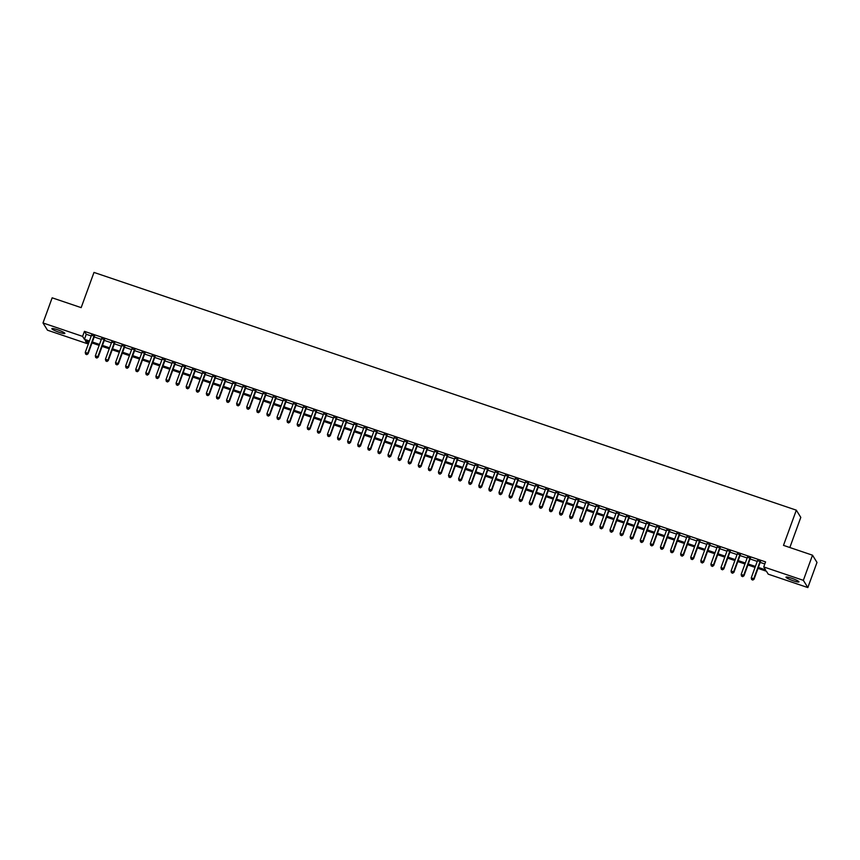 <?xml version="1.0" encoding="UTF-8"?>
<svg xmlns="http://www.w3.org/2000/svg" width="860" height="860" viewBox="0 0 860 860"><rect width="100%" height="100%" fill="white"/><g stroke="black" fill="none" stroke-linecap="round" stroke-linejoin="round"><path stroke-width="1.29" d="M57.588 329.778A6.912 0.924 20 0 1 64.865 333.39A6.912 0.924 20 0 1 59.147 332.283A6.912 0.924 20 0 1 51.869 328.66A6.912 0.924 20 0 1 57.588 329.778M791.705 578.264A6.912 0.924 20 0 1 798.972 581.887A6.912 0.924 20 0 1 793.253 580.769A6.912 0.924 20 0 1 785.986 577.157A6.912 0.924 20 0 1 791.705 578.264M789.835 547.519L800.8 517.387L796.317 510.163L93.987 272.426L81.162 307.633L52.159 297.818L43 322.973L82.603 336.378L84.431 339.313L89.408 340.99M796.317 510.163L783.492 545.369L812.507 555.195L817 562.429L807.841 587.573L768.238 574.168L766.421 571.233L758.015 568.395M87.849 341.549L87.096 343.613L47.493 330.197L43 322.973M94.45 336.238L91.504 335.239M104.544 339.657L101.587 338.657M114.638 343.075L111.682 342.076M124.721 346.483L121.776 345.483M134.816 349.902L131.859 348.902M144.91 353.32L141.954 352.32M154.994 356.739L152.048 355.739M165.088 360.146L162.131 359.147M175.182 363.565L172.226 362.565M185.266 366.983L182.32 365.984M195.36 370.402L192.414 369.402M205.454 373.81L202.498 372.81M215.537 377.228L212.592 376.228M225.632 380.647L222.686 379.647M235.726 384.065L232.77 383.065M245.82 387.473L242.864 386.473M255.904 390.892L252.958 389.892M265.998 394.31L263.042 393.31M276.092 397.718L273.136 396.729M286.176 401.136L283.23 400.137M296.27 404.555L293.314 403.555M306.364 407.973L303.408 406.973M316.448 411.381L313.502 410.392M326.542 414.8L323.596 413.8M336.636 418.218L333.68 417.218M346.72 421.637L343.774 420.637M356.814 425.044L353.868 424.044M366.908 428.463L363.952 427.463M377.002 431.881L374.046 430.881M387.086 435.3L384.14 434.3M397.18 438.707L394.224 437.708M407.274 442.126L404.318 441.126M417.358 445.544L414.412 444.545M427.452 448.963L424.496 447.963M437.546 452.371L434.59 451.371M447.63 455.789L444.685 454.789M457.724 459.208L454.779 458.208M467.818 462.626L464.862 461.627M477.902 466.034L474.956 465.034M487.996 469.452L485.051 468.453M498.09 472.871L495.134 471.871M508.185 476.289L505.228 475.29M518.268 479.697L515.323 478.697M528.362 483.116L525.406 482.116M538.457 486.534L535.5 485.534M548.54 489.942L545.595 488.953M558.634 493.361L555.678 492.361M568.729 496.779L565.772 495.779M578.812 500.197L575.867 499.198M588.907 503.605L585.961 502.616M599.001 507.024L596.044 506.024M609.084 510.442L606.139 509.442M619.178 513.861L616.233 512.861M629.273 517.269L626.317 516.269M639.367 520.687L636.411 519.687M649.45 524.106L646.505 523.106M659.545 527.524L656.588 526.524M669.639 530.932L666.683 529.932M679.722 534.35L676.777 533.351M689.817 537.769L686.861 536.769M699.911 541.187L696.955 540.188M709.995 544.595L707.049 543.595M720.089 548.013L717.143 547.014M730.183 551.432L727.227 550.432M740.266 554.851L737.321 553.851M750.361 558.258L747.415 557.259M758.359 567.428L765.572 569.868L763.745 566.933L765.572 561.903L84.441 331.347L86.258 334.282L91.235 335.959M94.192 336.959L101.329 339.377M104.275 340.377L111.424 342.796M114.369 343.796L121.507 346.214M124.463 347.204L131.601 349.622M134.558 350.622L141.696 353.041M144.641 354.04L151.779 356.459M154.736 357.459L161.874 359.878M164.83 360.867L171.968 363.285M174.913 364.285L182.051 366.704M185.007 367.704L192.145 370.123M195.102 371.122L202.24 373.53M205.185 374.53L212.334 376.949M215.279 377.948L222.417 380.367M225.374 381.367L232.512 383.786M235.457 384.785L242.606 387.193M245.551 388.193L252.689 390.612M255.646 391.612L262.784 394.031M265.74 395.03L272.878 397.449M275.823 398.449L282.962 400.857M285.918 401.856L293.056 404.275M296.012 405.275L303.15 407.694M306.096 408.693L313.233 411.112M316.19 412.112L323.328 414.52M326.284 415.52L333.422 417.938M336.367 418.938L343.505 421.357M346.462 422.357L353.6 424.775M356.556 425.775L363.694 428.183M366.639 429.183L373.788 431.602M376.734 432.601L383.872 435.02M386.828 436.02L393.966 438.439M396.922 439.428L404.06 441.846M407.006 442.846L414.144 445.265M417.1 446.265L424.238 448.683M427.194 449.683L434.332 452.102M437.278 453.091L444.416 455.51M447.372 456.51L454.51 458.928M457.466 459.928L464.604 462.347M467.55 463.346L474.688 465.754M477.644 466.754L484.782 469.173M487.738 470.173L494.876 472.591M497.822 473.591L504.971 476.01M507.916 477.01L515.054 479.418M518.01 480.417L525.148 482.836M528.094 483.836L535.242 486.255M538.188 487.254L545.326 489.673M548.282 490.673L555.42 493.081M558.376 494.081L565.514 496.5M568.46 497.499L575.598 499.918M578.554 500.918L585.692 503.337M588.649 504.336L595.787 506.744M598.732 507.744L605.87 510.163M608.826 511.162L615.964 513.581M618.92 514.581L626.058 517M629.004 518L636.153 520.408M639.098 521.407L646.236 523.826M649.192 524.826L656.33 527.244M659.276 528.244L666.425 530.663M669.37 531.663L676.508 534.071M679.464 535.071L686.603 537.489M689.559 538.489L696.697 540.908M699.642 541.908L706.78 544.326M709.736 545.315L716.875 547.734M719.831 548.734L726.969 551.153M729.914 552.152L737.052 554.571M740.008 555.571L747.146 557.979M750.103 558.978L757.241 561.397M760.186 562.397L764.83 563.966M760.455 561.677L757.499 560.677M812.507 555.195L803.347 580.339L807.841 587.573M84.441 331.347L82.603 336.378M763.745 566.933L803.347 580.339M92.353 341.99L99.502 344.409M102.447 345.408L109.585 347.827M112.542 348.827L119.68 351.245M122.636 352.235L129.774 354.653M132.719 355.653L139.857 358.072M142.814 359.071L149.952 361.49M152.908 362.49L160.046 364.898M162.992 365.898L170.129 368.316M173.086 369.316L180.224 371.735M183.18 372.735L190.318 375.154M193.263 376.153L200.401 378.561M203.358 379.561L210.496 381.98M213.452 382.979L220.59 385.398M223.535 386.398L230.684 388.817M233.63 389.816L240.768 392.224M243.724 393.224L250.862 395.643M253.807 396.643L260.956 399.062M263.902 400.061L271.04 402.48M273.996 403.48L281.134 405.888M284.09 406.887L291.228 409.306M294.174 410.306L301.312 412.725M304.268 413.724L311.406 416.143M314.362 417.143L321.5 419.551M324.446 420.551L331.584 422.969M334.54 423.969L341.678 426.388M344.634 427.388L351.772 429.806M354.718 430.796L361.866 433.214M364.812 434.214L371.95 436.633M374.906 437.632L382.044 440.051M384.99 441.051L392.138 443.47M395.084 444.459L402.222 446.877M405.178 447.877L412.316 450.296M415.272 451.296L422.41 453.714M425.356 454.714L432.494 457.122M435.45 458.122L442.588 460.541M445.544 461.54L452.683 463.959M455.628 464.959L462.766 467.378M465.722 468.377L472.86 470.785M475.816 471.785L482.954 474.204M485.9 475.204L493.049 477.623M495.994 478.622L503.132 481.041M506.088 482.041L513.226 484.449M516.172 485.448L523.321 487.867M526.266 488.867L533.404 491.286M536.361 492.285L543.498 494.704M546.455 495.704L553.593 498.112M556.538 499.112L563.676 501.531M566.633 502.53L573.77 504.949M576.727 505.949L583.865 508.367M586.81 509.367L593.948 511.775M596.904 512.775L604.042 515.194M606.999 516.193L614.137 518.612M617.082 519.612L624.231 522.031M627.176 523.02L634.314 525.438M637.271 526.438L644.409 528.857M647.354 529.857L654.503 532.275M657.448 533.275L664.587 535.694M667.543 536.683L674.681 539.102M677.637 540.101L684.775 542.52M687.721 543.52L694.858 545.939M697.815 546.938L704.953 549.346M707.909 550.346L715.047 552.765M717.992 553.765L725.13 556.183M728.087 557.183L735.225 559.602M738.181 560.602L745.319 563.01M748.264 564.009L755.413 566.428M89.053 341.958L85.28 340.678L87.096 343.613M755.058 567.396L747.92 564.977M744.964 563.977L737.826 561.558M734.881 560.559L727.732 558.14M724.787 557.14L717.649 554.732M714.692 553.732L707.554 551.314M704.609 550.314L697.46 547.895M694.514 546.895L687.376 544.477M684.42 543.488L677.282 541.069M674.326 540.069L667.188 537.65M664.242 536.651L657.104 534.232M654.148 533.232L647.01 530.813M644.054 529.824L636.916 527.406M633.971 526.406L626.832 523.987M623.876 522.987L616.738 520.569M613.782 519.569L606.644 517.161M603.698 516.161L596.55 513.742M593.604 512.743L586.466 510.324M583.51 509.324L576.372 506.906M573.426 505.906L566.278 503.498M563.332 502.498L556.194 500.079M553.238 499.079L546.1 496.661M543.144 495.661L536.006 493.242M533.06 492.242L525.922 489.834M522.966 488.835L515.828 486.416M512.872 485.416L505.734 482.998M502.788 481.998L495.65 479.579M492.694 478.579L485.556 476.171M482.6 475.171L475.462 472.753M472.516 471.753L465.367 469.334M462.422 468.334L455.284 465.916M452.328 464.916L445.19 462.508M442.244 461.508L435.096 459.089M432.15 458.09L425.012 455.671M422.056 454.671L414.918 452.252M411.962 451.253L404.823 448.845M401.878 447.845L394.74 445.426M391.784 444.426L384.646 442.008M381.69 441.008L374.551 438.589M371.606 437.6L364.468 435.181M361.512 434.182L354.374 431.763M351.417 430.763L344.279 428.344M341.334 427.345L334.185 424.937M331.24 423.937L324.102 421.518M321.145 420.519L314.007 418.1M311.062 417.1L303.913 414.681M300.968 413.681L293.83 411.273M290.873 410.274L283.736 407.855M280.779 406.855L273.641 404.437M270.696 403.437L263.558 401.018M260.601 400.018L253.463 397.61M250.507 396.611L243.369 394.192M240.424 393.192L233.286 390.773M230.329 389.773L223.191 387.355M220.235 386.355L213.097 383.947M210.152 382.947L203.003 380.529M200.057 379.529L192.919 377.11M189.963 376.11L182.825 373.691M179.88 372.692L172.731 370.284M169.785 369.284L162.648 366.865M159.691 365.865L152.553 363.447M149.597 362.447L142.459 360.028M139.513 359.029L132.375 356.62M129.419 355.621L122.281 353.202M119.325 352.202L112.187 349.784M109.242 348.784L102.103 346.365M99.147 345.376L92.009 342.957M86.258 334.282L84.431 339.313M760.154 561.193L753.779 578.694L751.253 577.845L757.628 560.333M760.573 561.333L754.08 579.188L751.629 579.554L752.64 579.898M752.758 580.091L754.08 579.188M751.253 577.845L751.629 579.554M750.06 557.774L743.685 575.275L741.169 574.426L747.534 556.914M750.49 557.914L743.986 575.77L741.535 576.135L742.545 576.479M742.664 576.673L743.986 575.77M741.169 574.426L741.535 576.135M739.966 554.356L733.601 571.868L731.075 571.008L737.45 553.507M740.395 554.507L733.903 572.351L731.441 572.717L732.451 573.061M732.58 573.255L733.903 572.351M731.075 571.008L731.441 572.717M729.882 550.938L723.507 568.449L720.981 567.589L727.356 550.088M730.301 551.088L723.808 568.933L721.357 569.309L722.368 569.642M722.486 569.836L723.808 568.933M720.981 567.589L721.357 569.309M719.788 547.53L713.413 565.031L710.887 564.182L717.261 546.67M720.218 547.669L713.714 565.525L711.263 565.891L712.274 566.235M712.392 566.428L713.714 565.525M710.887 564.182L711.263 565.891M709.693 544.111L703.319 561.612L700.803 560.763L707.167 543.251M710.124 544.251L703.63 562.107L701.169 562.472L702.179 562.816M702.308 563.01L703.63 562.107M700.803 560.763L701.169 562.472M699.599 540.693L693.235 558.204L690.709 557.345L697.084 539.843M700.029 540.843L693.536 558.688L691.085 559.054L692.096 559.398M692.214 559.591L693.536 558.688M690.709 557.345L691.085 559.054M689.516 537.274L683.141 554.786L680.615 553.926L686.989 536.425M689.946 537.425L683.442 555.27L680.991 555.646L682.001 555.979M682.12 556.183L683.442 555.27M680.615 553.926L680.991 555.646M679.421 533.866L673.047 551.367L670.531 550.518L676.895 533.006M679.851 534.006L673.358 551.862L670.897 552.228L671.907 552.571M672.025 552.765L673.358 551.862M670.531 550.518L670.897 552.228M669.327 530.448L662.963 547.949L660.437 547.1L666.812 529.588M669.757 530.588L663.264 548.443L660.813 548.809L661.813 549.153M661.942 549.346L663.264 548.443M660.437 547.1L660.813 548.809M659.244 527.029L652.869 544.541L650.343 543.681L656.717 526.18M659.674 527.18L653.17 545.025L650.719 545.39L651.729 545.735M651.848 545.928L653.17 545.025M650.343 543.681L650.719 545.39M649.149 523.611L642.775 541.123L640.259 540.263L646.623 522.762M649.579 523.761L643.087 541.606L640.625 541.983L641.635 542.316M641.754 542.52L643.087 541.606M640.259 540.263L640.625 541.983M639.055 520.203L632.691 537.704L630.165 536.855L636.54 519.343M639.485 520.343L632.992 538.199L630.541 538.564L631.541 538.908M631.67 539.102L632.992 538.199M630.165 536.855L630.541 538.564M628.972 516.785L622.597 534.286L620.071 533.437L626.446 515.935M629.391 516.924L622.898 534.78L620.447 535.146L621.457 535.49M621.576 535.683L622.898 534.78M620.071 533.437L620.447 535.146M618.878 513.366L612.503 530.878L609.987 530.018L616.351 512.517M619.308 513.517L612.804 531.362L610.353 531.727L611.363 532.071M611.481 532.265L612.804 531.362M609.987 530.018L610.353 531.727M608.783 509.948L602.419 527.46L599.893 526.6L606.268 509.098M609.213 510.098L602.72 527.943L600.259 528.319L601.269 528.653M601.398 528.857L602.72 527.943M599.893 526.6L600.259 528.319M598.7 506.54L592.325 524.041L589.799 523.192L596.173 505.68M599.119 506.68L592.626 524.535L590.175 524.901L591.186 525.245M591.304 525.438L592.626 524.535M589.799 523.192L590.175 524.901M588.605 503.121L582.231 520.622L579.704 519.773L586.079 502.272M589.036 503.261L582.532 521.117L580.081 521.482L581.091 521.827M581.209 522.02L582.532 521.117M579.704 519.773L580.081 521.482M578.511 499.703L572.136 517.215L569.621 516.355L575.985 498.854M578.941 499.853L572.448 517.698L569.986 518.064L570.997 518.408M571.126 518.601L572.448 517.698M569.621 516.355L569.986 518.064M568.417 496.295L562.053 513.796L559.527 512.947L565.901 495.435M568.847 496.435L562.354 514.28L559.903 514.656L560.913 514.99M561.032 515.194L562.354 514.28M559.527 512.947L559.903 514.656M558.333 492.877L551.959 510.378L549.433 509.529L555.807 492.017M558.763 493.017L552.26 510.872L549.809 511.238L550.819 511.582M550.938 511.775L552.26 510.872M549.433 509.529L549.809 511.238M548.239 489.458L541.865 506.959L539.349 506.11L545.713 488.609M548.669 489.609L542.176 507.454L539.714 507.819L540.725 508.163M540.843 508.357L542.176 507.454M539.349 506.11L539.714 507.819M538.145 486.04L531.781 503.551L529.255 502.691L535.63 485.19M538.575 486.19L532.082 504.035L529.631 504.401L530.631 504.745M530.76 504.938L532.082 504.035M529.255 502.691L529.631 504.401M528.062 482.632L521.687 500.133L519.16 499.284L525.535 481.772M528.491 482.772L521.988 500.617L519.537 500.993L520.547 501.326M520.665 501.531L521.988 500.617M519.16 499.284L519.537 500.993M517.967 479.213L511.592 496.714L509.077 495.865L515.441 478.353M518.397 479.353L511.904 497.209L509.442 497.575L510.453 497.918M510.571 498.112L511.904 497.209M509.077 495.865L509.442 497.575M507.873 475.795L501.509 493.307L498.983 492.447L505.358 474.946M508.303 475.945L501.81 493.79L499.359 494.156L500.359 494.5M500.488 494.693L501.81 493.79M498.983 492.447L499.359 494.156M497.789 472.377L491.415 489.888L488.888 489.028L495.263 471.527M498.209 472.527L491.716 490.372L489.265 490.737L490.275 491.081M490.393 491.275L491.716 490.372M488.888 489.028L489.265 490.737M487.695 468.969L481.32 486.47L478.805 485.62L485.169 468.109M488.125 469.108L481.621 486.964L479.171 487.33L480.181 487.674M480.299 487.867L481.621 486.964M478.805 485.62L479.171 487.33M477.601 465.55L471.237 483.051L468.711 482.202L475.085 464.69M478.031 465.69L471.538 483.546L469.076 483.911L470.087 484.255M470.216 484.449L471.538 483.546M468.711 482.202L469.076 483.911M467.517 462.132L461.143 479.643L458.616 478.784L464.991 461.283M467.937 462.282L461.444 480.127L458.993 480.493L460.003 480.837M460.121 481.03L461.444 480.127M458.616 478.784L458.993 480.493M457.423 458.713L451.048 476.225L448.522 475.365L454.897 457.864M457.853 458.864L451.349 476.709L448.898 477.085L449.909 477.418M450.027 477.612L451.349 476.709M448.522 475.365L448.898 477.085M447.329 455.305L440.954 472.806L438.439 471.957L444.803 454.445M447.759 455.445L441.266 473.301L438.804 473.666L439.815 474.01M439.944 474.204L441.266 473.301M438.439 471.957L438.804 473.666M437.235 451.887L430.871 469.388L428.344 468.539L434.719 451.027M437.665 452.027L431.172 469.882L428.721 470.248L429.731 470.592M429.849 470.785L431.172 469.882M428.344 468.539L428.721 470.248M427.151 448.469L420.776 465.98L418.25 465.12L424.625 447.619M427.581 448.619L421.077 466.464L418.627 466.829L419.637 467.173M419.755 467.367L421.077 466.464M418.25 465.12L418.627 466.829M417.057 445.05L410.682 462.562L408.167 461.702L414.531 444.201M417.487 445.2L410.994 463.046L408.532 463.422L409.543 463.755M409.661 463.959L410.994 463.046M408.167 461.702L408.532 463.422M406.963 441.642L400.599 459.143L398.072 458.294L404.447 440.782M407.393 441.782L400.9 459.638L398.449 460.003L399.448 460.347M399.577 460.541L400.9 459.638M398.072 458.294L398.449 460.003M396.879 438.224L390.504 455.725L387.978 454.875L394.353 437.364M397.309 438.363L390.805 456.219L388.354 456.585L389.365 456.929M389.483 457.122L390.805 456.219M387.978 454.875L388.354 456.585M386.785 434.805L380.41 452.317L377.895 451.457L384.259 433.956M387.215 434.956L380.722 452.801L378.26 453.166L379.271 453.51M379.389 453.704L380.722 452.801M377.895 451.457L378.26 453.166M376.691 431.387L370.327 448.898L367.8 448.038L374.175 430.537M377.121 431.537L370.628 449.382L368.177 449.758L369.176 450.092M369.305 450.296L370.628 449.382M367.8 448.038L368.177 449.758M366.607 427.979L360.233 445.48L357.706 444.631L364.081 427.119M367.026 428.119L360.534 445.974L358.082 446.34L359.093 446.684M359.211 446.877L360.534 445.974M357.706 444.631L358.082 446.34M356.513 424.56L350.138 442.062L347.623 441.212L353.987 423.711M356.943 424.7L350.439 442.556L347.988 442.921L348.999 443.265M349.117 443.459L350.439 442.556M347.623 441.212L347.988 442.921M346.419 421.142L340.055 438.654L337.529 437.794L343.903 420.293M346.849 421.292L340.356 439.137L337.894 439.503L338.904 439.847M339.034 440.04L340.356 439.137M337.529 437.794L337.894 439.503M336.335 417.723L329.96 435.235L327.434 434.375L333.809 416.874M336.754 417.874L330.262 435.719L327.81 436.095L328.821 436.428M328.939 436.633L330.262 435.719M327.434 434.375L327.81 436.095M326.241 414.316L319.866 431.817L317.34 430.967L323.715 413.456M326.671 414.456L320.167 432.311L317.716 432.677L318.727 433.021M318.845 433.214L320.167 432.311M317.34 430.967L317.716 432.677M316.147 410.897L309.772 428.398L307.256 427.549L313.62 410.048M316.577 411.037L310.084 428.893L307.622 429.258L308.632 429.602M308.762 429.796L310.084 428.893M307.256 427.549L307.622 429.258M306.052 407.479L299.688 424.99L297.162 424.13L303.537 406.629M306.483 407.629L299.989 425.474L297.538 425.84L298.549 426.184M298.667 426.377L299.989 425.474M297.162 424.13L297.538 425.84M295.969 404.06L289.594 421.572L287.068 420.723L293.443 403.211M296.399 404.211L289.895 422.056L287.444 422.432L288.455 422.765M288.573 422.969L289.895 422.056M287.068 420.723L287.444 422.432M285.875 400.652L279.5 418.154L276.985 417.304L283.348 399.792M286.305 400.792L279.812 418.648L277.35 419.013L278.361 419.358M278.479 419.551L279.812 418.648M276.985 417.304L277.35 419.013M275.781 397.234L269.416 414.735L266.89 413.886L273.265 396.385M276.21 397.385L269.717 415.229L267.267 415.595L268.266 415.939M268.395 416.132L269.717 415.229M266.89 413.886L267.267 415.595M265.697 393.815L259.322 411.327L256.796 410.467L263.171 392.966M266.127 393.966L259.623 411.811L257.172 412.176L258.183 412.52M258.301 412.714L259.623 411.811M256.796 410.467L257.172 412.176M255.603 390.408L249.228 407.909L246.712 407.06L253.076 389.548M256.033 390.548L249.54 408.392L247.078 408.769L248.088 409.102M248.207 409.306L249.54 408.392M246.712 407.06L247.078 408.769M245.508 386.989L239.144 404.49L236.618 403.641L242.993 386.129M245.939 387.129L239.446 404.985L236.994 405.35L237.994 405.694M238.123 405.888L239.446 404.985M236.618 403.641L236.994 405.35M235.425 383.571L229.05 401.082L226.524 400.222L232.899 382.721M235.855 383.721L229.351 401.566L226.9 401.932L227.911 402.276M228.029 402.469L229.351 401.566M226.524 400.222L226.9 401.932M225.331 380.152L218.956 397.664L216.44 396.804L222.804 379.303M225.761 380.303L219.257 398.148L216.806 398.513L217.816 398.857M217.935 399.051L219.257 398.148M216.44 396.804L216.806 398.513M215.236 376.744L208.873 394.245L206.346 393.396L212.721 375.885M215.666 376.884L209.174 394.729L206.712 395.106L207.722 395.45M207.851 395.643L209.174 394.729M206.346 393.396L206.712 395.106M205.153 373.326L198.778 390.827L196.252 389.978L202.627 372.466M205.572 373.466L199.079 391.321L196.628 391.687L197.639 392.031M197.757 392.224L199.079 391.321M196.252 389.978L196.628 391.687M195.059 369.908L188.684 387.419L186.158 386.559L192.532 369.058M195.489 370.058L188.985 387.903L186.534 388.269L187.544 388.613M187.663 388.806L188.985 387.903M186.158 386.559L186.534 388.269M184.964 366.489L178.59 384.001L176.074 383.141L182.438 365.64M185.394 366.639L178.901 384.485L176.44 384.861L177.45 385.194M177.579 385.387L178.901 384.485M176.074 383.141L176.44 384.861M174.87 363.081L168.506 380.582L165.98 379.733L172.355 362.221M175.3 363.221L168.807 381.077L166.356 381.442L167.367 381.786M167.485 381.98L168.807 381.077M165.98 379.733L166.356 381.442M164.787 359.663L158.412 377.164L155.886 376.315L162.26 358.803M165.217 359.802L158.713 377.658L156.262 378.024L157.273 378.368M157.391 378.561L158.713 377.658M155.886 376.315L156.262 378.024M154.692 356.244L148.318 373.756L145.802 372.896L152.166 355.395M155.123 356.395L148.629 374.24L146.168 374.605L147.178 374.949M147.297 375.143L148.629 374.24M145.802 372.896L146.168 374.605M144.598 352.826L138.234 370.337L135.708 369.477L142.083 351.976M145.028 352.976L138.535 370.821L136.084 371.197L137.084 371.531M137.213 371.735L138.535 370.821M135.708 369.477L136.084 371.197M134.515 349.418L128.14 366.919L125.614 366.07L131.988 348.558M134.945 349.558L128.441 367.413L125.99 367.779L127.001 368.123M127.119 368.316L128.441 367.413M125.614 366.07L125.99 367.779M124.42 346L118.046 363.5L115.53 362.651L121.894 345.139M124.85 346.139L118.357 363.995L115.896 364.361L116.906 364.704M117.024 364.898L118.357 363.995M115.53 362.651L115.896 364.361M114.326 342.581L107.962 360.093L105.436 359.233L111.811 341.732M114.756 342.731L108.263 360.577L105.812 360.942L106.812 361.286M106.941 361.479L108.263 360.577M105.436 359.233L105.812 360.942M104.243 339.162L97.868 356.674L95.342 355.814L101.716 338.313M104.673 339.313L98.169 357.158L95.718 357.534L96.728 357.867M96.847 358.072L98.169 357.158M95.342 355.814L95.718 357.534M94.148 335.755L87.774 353.256L85.258 352.406L91.622 334.895M94.579 335.894L88.075 353.75L85.624 354.116L86.634 354.46M86.752 354.653L88.075 353.75M85.258 352.406L85.624 354.116"/></g></svg>
